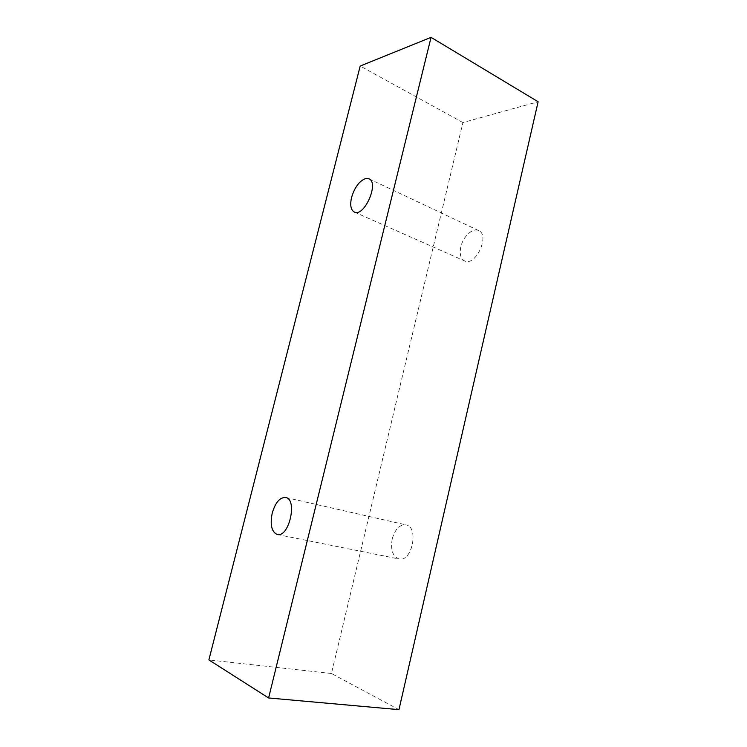<?xml version="1.0" encoding="UTF-8"?>
<svg xmlns="http://www.w3.org/2000/svg" width="747" height="747" viewBox="0 0 747 747"><rect width="100%" height="100%" fill="white"/><g stroke="black" fill="none" stroke-linecap="round" stroke-linejoin="round"><path stroke-width="0.56" stroke-dasharray="3.73 2.8" d="M460.806 246.912C459.386 254.027 460.638 258.695 464.569 260.918C475.522 266.828 490.321 235.128 478.631 230.58C472.804 227.462 463 236.603 460.806 246.912M398.963 709.65L331.444 673.505L462.916 122.555L538.12 101.751M462.916 122.555L360.194 66.035M392.231 538.867C390.392 549.717 392.642 556.422 398.991 558.98C412.055 562.538 419.244 526.84 405.957 524.861C399.673 524.441 395.098 529.109 392.231 538.867M331.444 673.505L208.88 659.918M354.293 212.036L464.569 260.918M368.943 178.794L478.631 230.58M277.286 534.497L398.991 558.98M285.634 497.474L405.957 524.861"/><path stroke-width="1.12" d="M351.576 197.451C354.666 187.264 359.354 180.961 365.647 178.533L368.943 178.794C379.541 182.744 364.106 217.545 354.293 212.036C350.782 209.954 349.876 205.089 351.576 197.451M285.858 497.53C297.736 499.659 288.958 537.877 277.286 534.497C271.609 531.957 269.919 524.814 272.235 513.068C275.41 502.47 279.882 497.269 285.634 497.474L285.858 497.53M431.056 37.35L268.603 697.969L208.88 659.918L360.194 66.035L431.056 37.35L538.12 101.751L398.963 709.65L268.603 697.969"/></g></svg>
